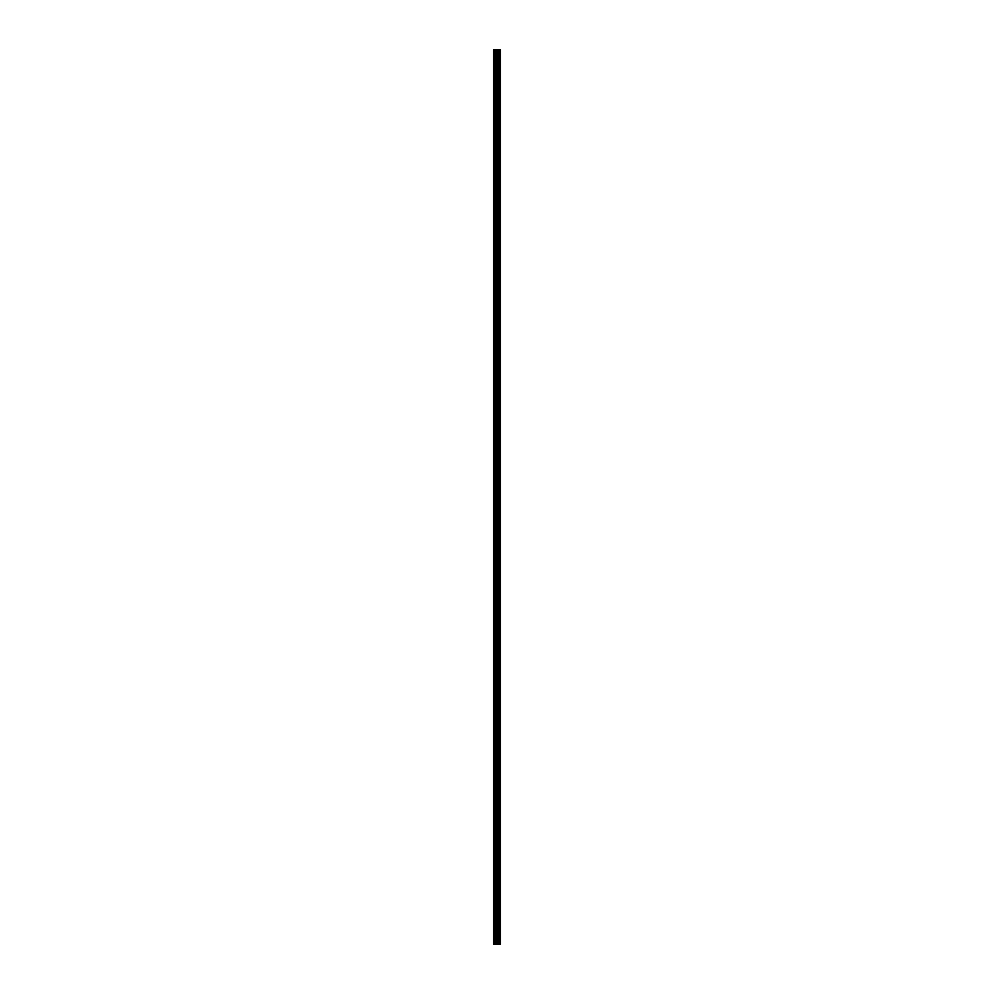 <?xml version="1.0" encoding="UTF-8"?>
<svg xmlns="http://www.w3.org/2000/svg" width="994" height="994" viewBox="0 0 994 994"><rect width="100%" height="100%" fill="white"/><g stroke="black" fill="none" stroke-linecap="round" stroke-linejoin="round"><path stroke-width="1.49" d="M496.404 944.3L500.293 944.3L500.293 49.7L493.707 49.7L493.707 944.3L496.404 944.3L496.404 49.7M499.957 944.3L499.957 49.7M499.299 944.3L499.299 49.7M499.187 944.3L499.187 49.7M498.317 944.3L498.317 49.7M497.758 944.3L497.758 49.7M497.435 944.3L497.435 49.7M496.714 944.3L496.714 49.7M495.149 944.3L495.149 49.7M494.242 944.3L494.242 49.7M500.069 944.3L500.069 49.7M498.454 944.3L498.454 49.7M497.584 944.3L497.584 49.7M497.124 944.3L497.124 49.7M495.608 944.3L495.608 49.7"/></g></svg>
